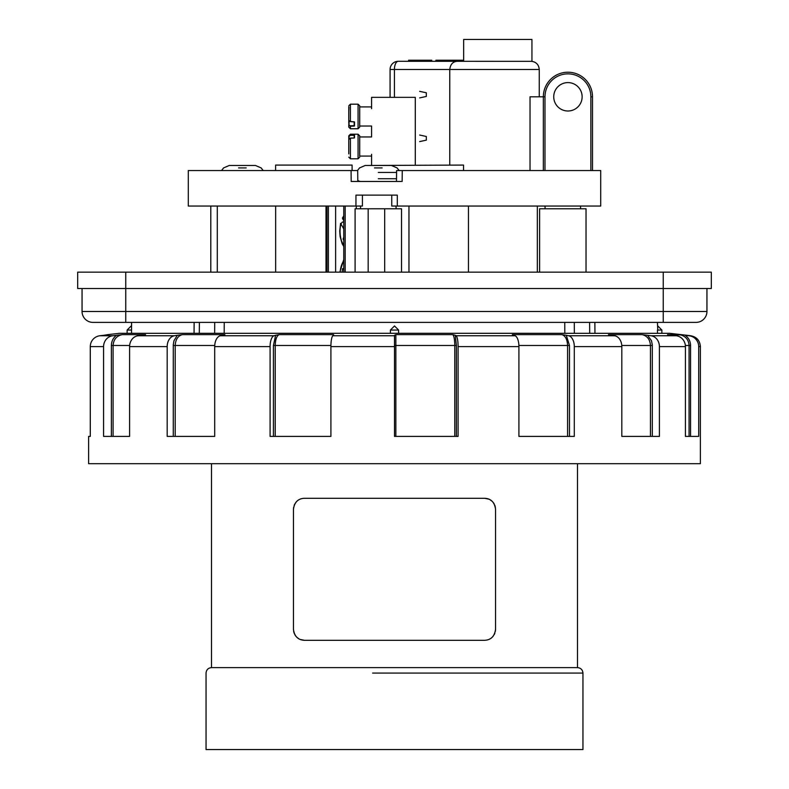 <?xml version="1.0" encoding="UTF-8"?>
<svg xmlns="http://www.w3.org/2000/svg" width="789" height="789" viewBox="0 0 789 789"><rect width="100%" height="100%" fill="white"/><g stroke="black" fill="none" stroke-linecap="round" stroke-linejoin="round"><path stroke-width="1.18" d="M706.944 288.527L706.944 311.477A10.928 10.928 0 0 1 696.016 322.395A10.928 10.928 0 0 0 706.944 311.477L125.757 311.477L125.757 288.527L77.687 288.527L77.687 272.146L711.313 272.146L711.313 288.527L125.757 288.527L125.757 272.146M82.056 288.527L82.056 311.477A10.928 10.928 0 0 0 92.984 322.395L125.757 322.395L125.757 311.477L82.056 311.477M663.243 272.146L663.243 322.395L125.757 322.395M663.243 322.395L696.016 322.395M77.687 288.527L77.687 272.146M577.489 463.705L577.489 667.612C580.803 667.938 582.627 669.762 582.953 673.076L372.655 673.076M484.624 498.283L304.376 498.283C298.094 498.569 294.455 502.208 293.449 509.211L293.449 629.375C294.435 636.368 298.084 640.007 304.376 640.303L484.624 640.303C490.906 640.017 494.545 636.378 495.551 629.375L495.551 509.211C494.565 502.218 490.916 498.579 484.624 498.283L489.012 499.2M490.048 499.723L492.326 501.459M493.204 502.445L494.23 504.003M494.831 505.305L495.384 507.327M495.551 629.375L495.393 631.259M494.831 633.281L494.239 634.563M493.204 636.141L492.336 637.117M490.048 638.863L489.042 639.376M293.449 509.211L293.607 507.327M294.169 505.315L294.761 504.023M295.796 502.445L296.664 501.469M298.952 499.723L299.958 499.21M304.376 640.303L299.988 639.386M298.952 638.863L296.674 637.127M295.796 636.141L294.77 634.583M294.169 633.281L293.616 631.259M131.507 333.293L131.536 330.049C131.546 324.782 131.546 324.782 131.536 330.049L131.536 329.95M131.536 329.191L131.546 328.549M390.417 330.049L390.417 333.293L390.407 330.049L394.5 325.946L398.593 330.049L390.407 330.049M398.583 333.293L398.583 330.049L398.593 333.293M661.882 333.293L661.882 330.049L657.464 330.049C657.454 324.782 657.454 324.782 657.464 330.049L657.493 333.293M577.489 667.612L211.511 667.612L211.511 463.705M582.953 673.076L582.953 749.55L206.047 749.55L206.047 673.076C206.373 669.762 208.197 667.938 211.511 667.612M242.371 167.919C218.158 167.919 218.158 167.919 242.371 167.919C266.583 167.919 266.583 167.919 242.371 167.919M263.201 170.542L261.149 167.919L255.478 165.473L229.254 165.473L223.593 167.919L221.541 170.542M246.188 167.919L238.544 167.919M350.405 135.274L354.192 135.333L350.405 135.274L349.044 136.438L348.777 135.856L350.424 134.219L348.777 136.29L348.777 141.981M348.777 151.044L348.777 139.584L350.424 138.154L354.212 138.006L354.212 134.929M348.777 147.385L348.777 153.441M348.787 139.091L348.777 142.198M348.777 142.099L348.777 138.943M348.777 145.275L348.777 139.584L350.415 138.065L354.212 138.006L354.241 135.304L354.241 137.907M348.787 153.924L348.777 150.955M348.777 150.827L348.777 150.157M359.705 156.074L359.705 135.856L359.705 156.074L371.58 156.074M348.945 107.097L348.777 111.93L348.777 107.758M359.705 136.951L371.58 136.951L371.58 126.023L359.705 126.023L359.705 127.118L358.068 128.755L358.068 104.178L350.424 104.178L350.405 121.624L354.517 121.97L350.424 121.467L348.777 120.411L348.787 106.86M348.777 125.875L348.777 127.118L348.777 125.175L350.424 126.22L354.212 126.092L354.241 122.009M348.777 116.723L348.777 123.153M350.405 121.565L349.044 120.628M348.777 109.237L348.777 110.263M349.044 120.648L348.777 125.175L350.405 125.796L354.192 125.668L354.192 121.812L350.405 121.624L348.777 120.411L348.777 116.22M348.777 122.68L348.777 117.088M354.212 126.092L354.192 121.812M359.705 127.118L359.705 105.815L358.068 104.178M359.705 126.023L359.705 106.909L371.58 106.909M690.562 436.396L690.562 345.483C690.454 341.193 688.649 337.791 685.158 335.286A2499.01 2485.32 -90 0 1 689.132 335.759A10.928 10.868 90 0 1 698.709 346.608L700.385 346.608C699.912 340.572 696.697 336.952 690.76 335.759A2499.01 2499.01 0 0 0 669.585 333.323L394.5 333.293L669.585 333.323M119.415 333.323L394.5 333.293L119.415 333.323A2499.01 2499.01 0 0 0 107.837 334.635L103.842 335.286A2499.01 2485.32 -90 0 0 99.868 335.759A10.928 10.868 90 0 0 90.291 346.608L103.586 346.608A10.928 10.385 -90 0 1 112.738 335.759A2499.01 2376.695 -90 0 1 116.545 335.286L122.295 334.635L145.57 334.635L141.399 335.286A2499.01 2164.207 -90 0 0 137.927 335.759A10.928 9.458 90 0 0 129.593 346.608L167.179 346.608A10.928 8.117 90 0 1 174.339 335.759A2499.01 1857.119 -90 0 1 177.308 335.286L182.387 334.635L224.904 334.635L222.715 335.286A2499.01 1468.881 -90 0 0 220.368 335.759L274 335.759A10.928 4.448 90 0 0 270.085 346.608L270.085 436.396L330.907 436.396L330.907 346.608L394.5 346.608L394.5 335.286L395.861 334.635L452.768 334.635L455.263 335.286A2499.01 519.576 -90 0 1 456.091 335.759A10.928 2.268 90 0 1 458.093 346.608L518.915 346.608A10.928 4.448 90 0 0 515 335.759A2499.01 1016.439 -90 0 0 513.373 335.286L512.337 334.635L561.886 334.635L566.285 335.286A2499.01 1468.881 -90 0 1 568.632 335.759L614.661 335.759A10.928 8.117 90 0 1 621.821 346.608L621.821 436.396L659.407 436.396L659.407 346.608L685.414 346.608A10.928 10.385 90 0 0 676.262 335.759A2499.01 2376.695 -90 0 0 672.455 335.286L667.543 334.635L682.416 334.97M167.179 346.608L167.179 436.396L214.707 436.396L214.707 346.608A10.928 6.42 -90 0 1 220.368 335.759M333.737 335.286L333.569 334.635L333.737 335.286A2499.01 519.576 -90 0 0 332.909 335.759A10.928 2.268 90 0 0 330.907 346.608M518.915 346.608L518.915 436.396L574.293 436.396L574.293 346.608A10.928 6.42 -90 0 0 568.632 335.759M652.306 436.396L652.296 344.803L651.497 340.779L647.601 335.286A2499.01 2164.207 -90 0 1 651.073 335.759A10.928 9.458 90 0 1 659.407 346.608M103.842 335.286L107.837 334.635M224.599 334.743L223.8 335.019M274 335.759A2499.01 1016.439 -90 0 1 275.627 335.286L279.158 334.635L333.569 334.635L332.751 335.877M614.661 335.759A2499.01 1857.119 -90 0 0 611.692 335.286L608.437 334.635L642.068 334.635L647.601 335.286M608.714 334.694L609.266 334.822M111.377 436.396L111.377 345.483C111.486 341.193 113.212 337.791 116.545 335.286L119.603 334.93M103.586 346.608L103.586 436.396L129.593 436.396L129.593 346.608M173.274 436.396L173.284 344.803L173.965 340.779L177.308 335.286M273.418 436.396L273.418 345.483L275.627 335.286M394.5 346.608L394.5 436.396L458.093 436.396L458.093 346.608M456.397 436.396L456.397 345.483L455.263 335.286M569.48 436.396L569.48 345.483L566.285 335.286M690.562 345.483L689.063 345.483L689.063 436.396L685.414 436.396L698.709 436.396L698.709 346.608M700.385 346.608L700.385 463.705L88.615 463.705L88.615 436.396L90.291 436.396L90.291 346.608M685.414 436.396L685.414 346.608M342.13 272.146L342.564 268.585L343.777 269.256M378.316 167.919C354.103 167.919 354.103 167.919 378.316 167.919C402.528 167.919 402.528 167.919 378.316 167.919M399.145 170.542L397.094 167.919L391.423 165.473L365.208 165.473L359.537 167.919L357.486 170.542M382.132 167.919L374.489 167.919M342.446 218.02L343.777 220.772M343.777 240.172L343.087 239.087L343.777 239.067M343.087 239.087L343.777 237.134M343.777 221.887L342.229 222.143L340.779 224.234A16.391 7.752 -90 0 0 343.777 245.182M343.777 246.523L342.11 243.614L340.108 236.532L339.724 231.167L340.582 223.336L343.777 228.938M415.28 165.079L415.28 97.353L371.58 97.353L371.58 108.685M275.657 206.047L275.657 272.146M335.621 206.047L335.621 272.146M408.958 206.047L408.958 272.146M328.392 206.047L328.392 272.146M343.777 206.047L343.777 272.146M384.687 272.146L384.687 208.779L401.532 208.779L401.532 272.146M355.099 272.146L355.099 208.779L368.167 208.779L368.167 272.146M539.607 272.146L539.607 208.779L586.03 208.779L586.03 272.146M384.687 208.779L368.167 208.779M431.741 61.295L431.741 60.211L420.3 60.211L420.3 61.295L463.666 61.295L463.666 39.45L531.944 39.45L531.944 61.295M457.393 61.295C452.916 61.552 450.381 64.284 449.769 69.491L394.421 69.491A8.196 3.846 90 0 1 398.267 61.295L531.845 61.335C536.402 62.163 538.867 64.885 539.252 69.491L449.769 69.491L449.769 165.079M408.741 60.211L416.089 60.211L416.089 61.295L420.419 61.295M408.741 61.295L408.929 60.211M401.157 181.47L351.184 181.47L351.075 170.542L188.295 170.542L188.295 206.047L362.427 206.047L362.427 195.13M391.758 195.13L391.758 206.047L600.705 206.047L600.705 170.542L402.262 170.542L402.143 181.47M355.947 206.047L355.947 195.13L397.291 195.13L397.291 206.047M402.262 170.542L397.488 170.542M351.075 170.542L357.239 170.542M582.134 96.8A14.202 14.202 0 0 1 567.932 111.002A14.202 14.202 0 0 1 553.73 96.8A14.202 14.202 0 0 1 567.932 82.598A14.202 14.202 0 0 1 582.134 96.8M592.509 170.542L592.509 96.8A24.577 24.577 0 0 0 567.932 72.223A24.577 24.577 0 0 0 543.345 96.8A24.577 24.577 0 0 1 567.932 72.223A24.577 24.577 0 0 1 592.509 96.8L590.872 96.8A22.94 22.94 0 0 0 567.932 73.86A22.94 22.94 0 0 0 544.982 96.8L544.982 170.542M530.03 170.542L530.03 96.8L543.345 96.8L543.345 170.542M463.537 170.542L463.537 165.079L368.552 165.473M352.091 170.542L352.091 165.079L275.617 165.079L275.617 170.542M416.089 60.211L420.419 60.211M435.922 61.295L435.922 60.211L463.232 60.211L463.232 61.295M419.659 97.895L426.336 96.455A19.114 6.539 -90 0 1 426.336 92.786L419.659 91.346M419.659 141.596L426.336 140.146A19.114 6.539 -90 0 1 426.336 136.487L419.659 135.037M199.301 333.293L199.39 322.395M194.055 333.293L194.133 322.395M214.707 322.395L214.667 333.293M224.244 322.395L224.194 333.293M574.333 333.293L574.293 322.395M564.806 333.293L564.756 322.395M594.867 322.395L594.945 333.293M589.61 322.395L589.699 333.293M657.779 330.049L657.434 322.395M131.536 330.049L131.566 322.395M131.221 330.049L127.118 330.049L127.118 333.293M359.705 135.856L358.068 134.219L358.068 158.806L350.424 158.806L350.424 138.154M349.044 136.438L349.044 138.834M354.517 137.759L354.517 135.047M358.068 128.755L350.424 128.755L350.405 125.796M349.044 121.042L349.044 124.958M354.517 125.875L354.517 121.97M689.132 335.759L690.76 335.759M99.868 335.759L112.738 335.759M137.927 335.759L174.339 335.759M214.707 346.608L270.085 346.608M332.909 335.759L394.5 335.759M456.091 335.759L515 335.759M574.293 346.608L621.821 346.608M651.073 335.759L676.262 335.759M123.607 334.635L122.295 334.635C116.624 335.808 113.557 339.428 113.093 345.483L129.643 345.483M145.028 334.723L145.57 334.635M111.377 345.483L113.093 345.483L113.093 436.396M173.274 345.483L175.197 345.483C175.562 339.428 177.959 335.808 182.387 334.635M175.197 436.396L175.197 345.483L214.736 345.483M273.418 345.483L275.213 345.483C275.41 339.428 276.722 335.808 279.158 334.635M275.213 436.396L275.213 345.483L330.916 345.483M394.5 345.483L395.861 345.483L395.861 334.635M395.861 436.396L395.861 345.483L454.78 345.483C454.681 339.428 454.01 335.808 452.768 334.635M456.397 345.483L454.78 345.483L454.78 436.396M569.48 345.483L567.577 345.483C567.291 339.428 565.397 335.808 561.886 334.635M567.577 436.396L567.577 345.483L518.896 345.483M652.306 345.483L650.452 345.483C650.028 339.428 647.236 335.818 642.068 334.635M650.452 436.396L650.452 345.483L621.781 345.483M685.365 345.483L689.063 345.483C688.58 339.428 685.375 335.818 679.437 334.635M343.777 260.873A16.391 7.752 -90 0 0 340.158 272.146M378.316 172.436C351.026 172.436 351.026 172.436 378.316 172.436L396.581 172.436M378.316 178.738C351.026 178.738 351.026 178.738 378.316 178.738L396.512 178.738M343.777 217.172A16.391 7.752 -90 0 0 342.623 218.977M217.291 206.047L217.291 272.146M326.981 206.047L326.981 272.146M356.263 206.047L356.263 208.779M345.188 206.047L345.188 272.146M590.872 170.542L590.872 96.8M544.982 96.8L543.345 96.8M398.267 61.295A8.196 8.196 0 0 0 390.082 69.491L394.421 69.491L394.421 97.353M424.235 60.211L424.235 61.295M427.53 60.211L427.53 61.295M661.882 330.049L657.779 325.946M127.118 330.049L131.221 325.946M350.424 158.806L348.777 157.159M358.068 158.806L359.705 157.159M358.068 134.219L350.424 134.219M350.424 104.178L348.777 105.815M350.424 128.755L348.777 127.118M343.777 259.522L339.822 272.146M357.792 180.494L359.883 181.47M343.777 215.831L342.456 218.001M371.58 154.299L371.58 165.079M210.801 272.146L210.801 206.047L210.801 272.146M326.015 272.146L326.015 206.047M468.459 272.146L468.459 206.047M537.339 206.047L537.339 272.146M396.068 208.779L396.068 206.047M360.563 208.779L360.563 206.047M580.566 208.779L580.566 206.047M545.061 208.779L545.061 206.047M396.601 170.523L396.482 181.45M357.802 181.45L357.683 170.523M539.252 96.8L539.252 69.491M390.082 69.491L390.082 97.353M408.623 60.211L408.623 61.295"/></g></svg>
